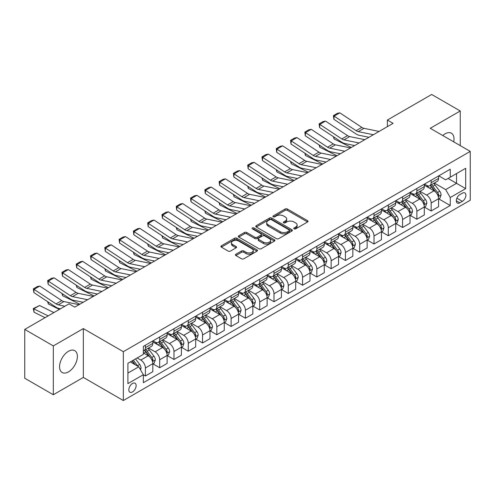 <?xml version="1.0" encoding="UTF-8"?>
<svg xmlns="http://www.w3.org/2000/svg" width="495" height="495" viewBox="0 0 495 495"><rect width="100%" height="100%" fill="white"/><g stroke="black" fill="none" stroke-linecap="round" stroke-linejoin="round"><path stroke-width="0.74" d="M294.079 228.857A1.114 0.644 0 0 0 295.651 228.857L307.574 221.977A1.584 0.916 0 0 0 308.038 221.327A1.584 0.916 0 0 0 307.574 220.683L287.378 209.02A1.584 0.916 0 0 0 285.132 209.02L273.215 215.907A1.114 0.644 0 0 0 272.887 216.358A1.114 0.644 0 0 0 273.215 216.81A1.114 0.644 0 0 0 274.787 216.81L276.328 215.919A5.08 2.933 0 0 1 283.505 215.919L285.188 216.89A5.08 2.933 0 0 1 286.679 218.963A5.08 2.933 0 0 1 285.188 221.036L283.647 221.927A1.114 0.644 0 0 0 283.326 222.379A1.114 0.644 0 0 0 283.647 222.837A1.114 0.644 0 0 0 285.219 222.837L286.76 221.946A5.08 2.933 0 0 1 293.943 221.946L295.626 222.917A5.08 2.933 0 0 1 297.111 224.99A5.08 2.933 0 0 1 295.626 227.063L294.079 227.954A1.114 0.644 0 0 0 293.758 228.405A1.114 0.644 0 0 0 294.079 228.857L294.079 227.954M68.471 371.881A12.61 7.283 120 0 0 76.706 360.768A12.61 7.283 120 0 0 74.776 350.664A12.61 7.283 120 0 0 68.471 351.289A12.61 7.283 120 0 0 60.235 362.402A12.61 7.283 120 0 0 62.166 372.506A12.61 7.283 120 0 0 68.471 371.881M453.711 141.848A12.61 7.283 120 0 0 451.409 133.217A12.61 7.283 120 0 0 445.104 133.842A12.61 7.283 120 0 0 442.784 135.537M132.481 391.941A5.173 2.989 120 0 0 135.859 387.381A5.173 2.989 120 0 0 135.067 383.241A5.173 2.989 120 0 0 132.481 383.495A5.173 2.989 120 0 0 129.102 388.055A5.173 2.989 120 0 0 129.894 392.201A5.173 2.989 120 0 0 132.481 391.941M235.88 254.238A1.584 0.916 0 0 0 235.416 254.882A1.584 0.916 0 0 0 235.88 255.531L241.548 258.805A1.584 0.916 0 0 0 243.788 258.805L257.029 251.157A1.584 0.916 0 0 0 257.493 250.513A1.584 0.916 0 0 0 257.029 249.864L236.833 238.206A1.584 0.916 0 0 0 234.593 238.206L221.352 245.848A1.584 0.916 0 0 0 220.888 246.498A1.584 0.916 0 0 0 221.352 247.141L228.195 251.095A1.584 0.916 0 0 0 230.441 251.095L236.103 247.822A1.584 0.916 0 0 0 236.567 247.172A1.584 0.916 0 0 0 236.103 246.529L232.712 244.567A4.245 2.45 0 0 1 231.468 242.835A4.245 2.45 0 0 1 234.085 240.57A4.245 2.45 0 0 1 238.714 241.102L252.011 248.781A4.245 2.45 0 0 1 253.254 250.513A4.245 2.45 0 0 1 250.631 252.772A4.245 2.45 0 0 1 246.009 252.246L243.788 250.965A1.584 0.916 0 0 0 241.548 250.965L235.88 254.238L235.88 255.531M83.333 328.587L53.324 345.912L24.75 329.416L24.75 378.248L53.324 394.744L83.333 377.425L123.335 400.523L123.335 351.685L83.333 328.587L83.333 377.425M460.251 145.623L460.251 110.979L430.242 128.298L470.25 151.396L123.335 351.685M460.251 110.979L431.671 94.477L387.381 120.05L387.381 126.652M24.75 329.416L69.04 303.843L74.757 307.141L393.092 123.348L387.381 120.05M276.439 238.658A1.584 0.916 0 0 0 278.685 238.658L291.92 231.01A1.584 0.916 0 0 0 292.39 230.367A1.584 0.916 0 0 0 291.92 229.717L271.73 218.06A1.584 0.916 0 0 0 269.484 218.06L256.243 225.701A1.584 0.916 0 0 0 255.779 226.351A1.584 0.916 0 0 0 256.243 226.995L276.439 238.658M252.815 229.098A1.114 0.644 0 0 1 253.941 229.253L253.941 227.935L274.478 239.79A1.584 0.916 0 0 1 274.942 240.44A1.584 0.916 0 0 1 274.478 241.084L261.236 248.731A1.584 0.916 0 0 1 258.99 248.731L238.8 237.068L244.462 233.826L244.462 232.501L238.8 235.775A1.584 0.916 0 0 0 238.33 236.424A1.584 0.916 0 0 0 238.8 237.068L238.8 235.775M244.462 233.826A1.584 0.916 0 0 1 246.708 233.826L246.708 232.501A1.584 0.916 0 0 0 244.462 232.501M246.708 232.501L254.9 237.229A1.584 0.916 0 0 0 257.14 237.229L260.902 235.063A1.584 0.916 0 0 0 261.366 234.413A1.584 0.916 0 0 0 260.902 233.764L252.376 228.845A1.114 0.644 0 0 1 252.048 228.387A1.114 0.644 0 0 1 252.735 227.799A1.114 0.644 0 0 1 253.941 227.935M462.361 193.174L459.849 194.622A5.012 2.896 120 0 0 456.576 199.04A5.012 2.896 120 0 0 457.343 203.055A5.012 2.896 120 0 0 459.849 202.808L462.361 201.354A5.012 2.896 120 0 0 465.634 196.942A5.012 2.896 120 0 0 464.867 192.926A5.012 2.896 120 0 0 462.361 193.174M123.335 400.523L470.25 200.234L470.25 151.396M438.762 175.849L445.673 179.84L450.246 177.204L450.246 169.216L143.34 346.407L143.34 354.389L127.908 363.299L127.908 383.625L143.34 374.715L143.34 382.703L450.246 205.512L450.246 197.53L445.673 189.61L434.307 183.045M450.246 177.204L465.677 168.294L465.677 188.62L450.246 197.53M53.324 345.912L53.324 394.744M448.074 178.454L456.532 183.336L456.532 173.572L465.677 168.294M445.673 189.61L456.532 183.336L465.677 188.62M127.908 373.069L138.767 366.801L130.309 361.913M143.34 374.783L145.4 375.971L145.4 367.989A6.466 3.731 -120 0 0 140.828 360.069L137.171 357.953M145.4 375.971L152.825 371.683L152.825 363.695A6.466 3.731 -120 0 0 148.252 355.775L143.34 352.941M152.998 363.862L159.687 367.723L159.687 359.735A6.466 3.731 -120 0 0 155.114 351.821L148.55 348.028M159.687 367.723L167.118 363.435L167.118 355.447A6.466 3.731 -120 0 0 162.546 347.527L152.825 341.921M167.285 355.614L173.974 359.475L173.974 351.487A6.466 3.731 -120 0 0 169.401 343.567L162.836 339.78M173.974 359.475L181.405 355.181L181.405 347.199A6.466 3.731 -120 0 0 176.833 339.279L167.118 333.667M181.572 347.366L188.261 351.227L188.261 343.239A6.466 3.731 -120 0 0 183.688 335.319L177.123 331.532M188.261 351.227L195.692 346.933L195.692 338.951A6.466 3.731 -120 0 0 191.12 331.031L181.405 325.419M195.865 339.112L202.548 342.973L202.548 334.991A6.466 3.731 -120 0 0 197.975 327.071L191.41 323.278M202.548 342.973L209.979 338.685L209.979 330.703A6.466 3.731 -120 0 0 205.406 322.783L195.692 317.171M210.152 330.864L216.841 334.725L216.841 326.743A6.466 3.731 -120 0 0 212.268 318.823L205.703 315.03M216.841 334.725L224.266 330.437L224.266 322.449A6.466 3.731 -120 0 0 219.693 314.535L209.979 308.923M224.439 322.616L231.128 326.477L231.128 318.489A6.466 3.731 -120 0 0 226.555 310.575L219.99 306.782M231.128 326.477L238.553 322.189L238.553 314.201A6.466 3.731 -120 0 0 233.987 306.281L224.266 300.675M238.726 314.368L245.415 318.229L245.415 310.241A6.466 3.731 -120 0 0 240.842 302.321L234.277 298.535M245.415 318.229L252.846 313.941L252.846 305.953A6.466 3.731 -120 0 0 248.273 298.033L238.553 292.427M253.013 306.12L259.702 309.981L259.702 301.993A6.466 3.731 -120 0 0 255.129 294.073L248.564 290.287M259.702 309.981L267.133 305.687L267.133 297.705A6.466 3.731 -120 0 0 262.56 289.785L252.846 284.173M267.306 297.866L273.989 301.727L273.989 293.745A6.466 3.731 -120 0 0 269.416 285.825L262.851 282.032M273.989 301.727L281.42 297.439L281.42 289.457A6.466 3.731 -120 0 0 276.847 281.537L267.133 275.925M281.593 289.618L288.276 293.479L288.276 285.497A6.466 3.731 -120 0 0 283.703 277.577L277.138 273.785M288.276 293.479L295.707 289.191L295.707 281.203A6.466 3.731 -120 0 0 291.134 273.29L281.42 267.677M295.88 281.37L302.569 285.231L302.569 277.25A6.466 3.731 -120 0 0 297.996 269.329L291.431 265.537M302.569 285.231L309.994 280.943L309.994 272.955A6.466 3.731 -120 0 0 305.421 265.035L295.707 259.43M310.167 273.122L316.856 276.983L316.856 268.995A6.466 3.731 -120 0 0 312.283 261.075L305.718 257.289M316.856 276.983L324.281 272.696L324.281 264.707A6.466 3.731 -120 0 0 319.714 256.787L309.994 251.182M324.454 264.875L331.143 268.736L331.143 260.747A6.466 3.731 -120 0 0 326.57 252.827L320.005 249.041M331.143 268.736L338.574 264.441L338.574 256.46A6.466 3.731 -120 0 0 334.001 248.54L324.281 242.927M338.741 256.627L345.43 260.481L345.43 252.5A6.466 3.731 -120 0 0 340.857 244.579L334.292 240.793M345.43 260.481L352.861 256.193L352.861 248.212A6.466 3.731 -120 0 0 348.288 240.292L338.574 234.679M353.034 248.372L359.716 252.233L359.716 244.252A6.466 3.731 -120 0 0 355.144 236.332L348.579 232.539M359.716 252.233L367.148 247.946L367.148 239.957A6.466 3.731 -120 0 0 362.575 232.044L352.861 226.432M367.321 240.125L374.003 243.986L374.003 236.004A6.466 3.731 -120 0 0 369.431 228.084L362.872 224.291M374.003 243.986L381.435 239.698L381.435 231.71A6.466 3.731 -120 0 0 376.862 223.79L367.148 218.184M381.608 231.877L388.297 235.738L388.297 227.75A6.466 3.731 -120 0 0 383.724 219.829L377.159 216.043M388.297 235.738L395.722 231.45L395.722 223.462A6.466 3.731 -120 0 0 391.149 215.542L381.435 209.936M395.895 223.629L402.584 227.49L402.584 219.502A6.466 3.731 -120 0 0 398.011 211.582L391.446 207.795M402.584 227.49L410.015 223.196L410.015 215.214A6.466 3.731 -120 0 0 405.442 207.294L395.722 201.682M410.182 215.381L416.87 219.242L416.87 211.254A6.466 3.731 -120 0 0 412.298 203.334L405.733 199.547M416.87 219.242L424.302 214.948L424.302 206.966A6.466 3.731 -120 0 0 419.729 199.046L410.015 193.434M424.469 207.127L431.157 210.988L431.157 203.006A6.466 3.731 -120 0 0 426.585 195.086L420.02 191.293M431.157 210.988L438.589 206.7L438.589 198.718A6.466 3.731 -120 0 0 434.016 190.798L424.302 185.186M424.469 184.097L426.585 185.316A6.466 3.731 -120 0 0 429.821 185.637A6.466 3.731 -120 0 0 431.157 182.68L431.157 180.236M410.182 192.345L412.298 193.57A6.466 3.731 -120 0 0 415.528 193.885A6.466 3.731 -120 0 0 416.87 190.928L416.87 188.484M395.895 200.593L398.011 201.818A6.466 3.731 -120 0 0 401.241 202.139A6.466 3.731 -120 0 0 402.584 199.176L402.584 196.738M381.608 208.847L383.724 210.066A6.466 3.731 -120 0 0 386.954 210.387A6.466 3.731 -120 0 0 388.297 207.424L388.297 204.986M367.321 217.095L369.431 218.314A6.466 3.731 -120 0 0 372.667 218.635A6.466 3.731 -120 0 0 374.003 215.678L374.003 213.234M353.034 225.343L355.144 226.562A6.466 3.731 -120 0 0 358.38 226.883A6.466 3.731 -120 0 0 359.716 223.926L359.716 221.482M338.741 233.59L340.857 234.816A6.466 3.731 -120 0 0 344.093 235.131A6.466 3.731 -120 0 0 345.43 232.174L345.43 229.73M324.454 241.838L326.57 243.064A6.466 3.731 -120 0 0 329.8 243.379A6.466 3.731 -120 0 0 331.143 240.422L331.143 237.977M310.167 250.093L312.283 251.312A6.466 3.731 -120 0 0 315.513 251.633A6.466 3.731 -120 0 0 316.856 248.669L316.856 246.232M295.88 258.341L297.996 259.559A6.466 3.731 -120 0 0 301.226 259.881A6.466 3.731 -120 0 0 302.569 256.917L302.569 254.48M281.593 266.588L283.703 267.807A6.466 3.731 -120 0 0 286.939 268.129A6.466 3.731 -120 0 0 288.276 265.172L288.276 262.727M267.3 274.836L269.416 276.055A6.466 3.731 -120 0 0 272.652 276.377A6.466 3.731 -120 0 0 273.989 273.419L273.989 270.975M253.013 283.084L255.129 284.309A6.466 3.731 -120 0 0 258.365 284.625A6.466 3.731 -120 0 0 259.702 281.667L259.702 279.223M238.726 291.338L240.842 292.557A6.466 3.731 -120 0 0 244.072 292.879A6.466 3.731 -120 0 0 245.415 289.915L245.415 287.477M224.439 299.586L226.555 300.805A6.466 3.731 -120 0 0 229.785 301.127A6.466 3.731 -120 0 0 231.128 298.163L231.128 295.725M210.152 307.834L212.268 309.053A6.466 3.731 -120 0 0 215.498 309.375A6.466 3.731 -120 0 0 216.841 306.417L216.841 303.973M195.865 316.082L197.975 317.301A6.466 3.731 -120 0 0 201.211 317.623A6.466 3.731 -120 0 0 202.548 314.665L202.548 312.221M181.572 324.33L183.688 325.555A6.466 3.731 -120 0 0 186.924 325.871A6.466 3.731 -120 0 0 188.261 322.913L188.261 320.469M167.285 332.578L169.401 333.803A6.466 3.731 -120 0 0 172.637 334.125A6.466 3.731 -120 0 0 173.974 331.161L173.974 328.723M152.998 340.832L155.114 342.051A6.466 3.731 -120 0 0 158.344 342.373A6.466 3.731 -120 0 0 159.687 339.409L159.687 336.971M438.762 198.879L450.246 205.512M429.821 185.637L437.246 181.349A6.466 3.731 -120 0 0 438.589 178.392L438.589 175.948M415.528 193.885L422.959 189.597A6.466 3.731 -120 0 0 424.302 186.64L424.302 184.196M401.241 202.139L408.672 197.845A6.466 3.731 -120 0 0 410.015 194.888L410.015 192.444M386.954 210.387L394.385 206.093A6.466 3.731 -120 0 0 395.722 203.136L395.722 200.692M372.667 218.635L380.098 214.347A6.466 3.731 -120 0 0 381.435 211.384L381.435 208.946M358.38 226.883L365.811 222.595A6.466 3.731 -120 0 0 367.148 219.631L367.148 217.194M344.093 235.131L351.518 230.843A6.466 3.731 -120 0 0 352.861 227.886L352.861 225.442M329.8 243.379L337.231 239.091A6.466 3.731 -120 0 0 338.574 236.134L338.574 233.69M315.513 251.633L322.944 247.339A6.466 3.731 -120 0 0 324.281 244.381L324.281 241.937M301.226 259.881L308.657 255.593A6.466 3.731 -120 0 0 309.994 252.629L309.994 250.192M286.939 268.129L294.37 263.841A6.466 3.731 -120 0 0 295.707 260.877L295.707 258.44M272.652 276.377L280.083 272.089A6.466 3.731 -120 0 0 281.42 269.132L281.42 266.687M258.365 284.625L265.79 280.337A6.466 3.731 -120 0 0 267.133 277.379L267.133 274.935M244.072 292.879L251.503 288.585A6.466 3.731 -120 0 0 252.846 285.627L252.846 283.183M229.785 301.127L237.216 296.839A6.466 3.731 -120 0 0 238.553 293.875L238.553 291.437M215.498 309.375L222.929 305.087A6.466 3.731 -120 0 0 224.266 302.123L224.266 299.685M201.211 317.623L208.643 313.335A6.466 3.731 -120 0 0 209.979 310.377L209.979 307.933M186.924 325.871L194.356 321.583A6.466 3.731 -120 0 0 195.692 318.625L195.692 316.181M172.637 334.125L180.062 329.831A6.466 3.731 -120 0 0 181.405 326.873L181.405 324.429M158.344 342.373L165.776 338.079A6.466 3.731 -120 0 0 167.118 335.121L167.118 332.677M143.34 350.881A6.466 3.731 -120 0 0 144.057 350.621L151.489 346.333A6.466 3.731 -120 0 0 152.825 343.369L152.825 340.931M144.057 350.621A6.466 3.731 -120 0 0 145.4 347.663L145.4 345.219M138.767 366.801L143.34 374.715M294.525 229.018L295.626 228.381A5.08 2.933 0 0 0 297.111 226.308L297.111 224.99M286.679 218.963L286.679 220.287A5.08 2.933 0 0 1 285.188 222.36L284.093 222.991M307.556 221.989L287.378 210.344A1.584 0.916 0 0 0 285.132 210.344L273.655 216.965M291.901 231.023L271.73 219.378A1.584 0.916 0 0 0 269.484 219.378L256.268 227.007M289.117 230.819A1.114 0.644 0 0 0 289.445 230.367A1.114 0.644 0 0 0 289.117 229.909L271.39 219.675A1.114 0.644 0 0 0 269.818 219.675L268.191 220.615A5.08 2.933 0 0 0 266.706 222.688A5.08 2.933 0 0 0 268.191 224.761L280.312 231.759A5.08 2.933 0 0 0 287.49 231.759L289.117 230.819L289.117 232.136A1.114 0.644 0 0 0 289.445 231.685L289.445 230.367M266.706 222.688L266.706 224.012A5.08 2.933 0 0 0 268.191 226.085L268.191 224.761M289.117 232.136L287.49 233.077A5.08 2.933 0 0 1 280.312 233.077L268.191 226.085M246.708 233.826L254.9 238.553A1.584 0.916 0 0 0 257.14 238.553L260.902 236.381A1.584 0.916 0 0 0 261.366 235.731L261.366 234.413M253.941 229.253L274.453 241.096M263.396 242.135A4.245 2.45 0 0 0 268.024 242.668A4.245 2.45 0 0 0 270.641 240.403A4.245 2.45 0 0 0 269.398 238.67L264.714 235.967A1.584 0.916 0 0 0 262.474 235.967L258.712 238.138A1.584 0.916 0 0 0 258.248 238.788A1.584 0.916 0 0 0 258.712 239.431L263.396 242.135L263.396 243.46A4.245 2.45 0 0 0 268.024 243.992A4.245 2.45 0 0 0 270.641 241.727L270.641 240.403M258.248 238.788L258.248 240.106A1.584 0.916 0 0 0 258.712 240.756L258.712 239.431M263.396 243.46L258.712 240.756M253.254 250.513L253.254 251.831A4.245 2.45 0 0 1 250.631 254.096A4.245 2.45 0 0 1 246.009 253.564L243.788 252.283A1.584 0.916 0 0 0 241.548 252.283L235.898 255.544M231.468 242.835L231.468 244.153A4.245 2.45 0 0 0 232.712 245.885L232.712 244.567M236.084 247.834L232.712 245.885M257.01 251.169L236.833 239.524A1.584 0.916 0 0 0 234.593 239.524L221.37 247.154M438.589 198.978L439.962 198.186L441.101 194.888A4.282 2.475 -120 0 0 439.733 191.237L435.062 185.006A12.369 7.14 -120 0 0 433.713 183.391M429.072 187.939A12.369 7.14 -120 0 0 426.542 185.291M353.634 145.332L354.383 145.697M333.97 137.059L334.088 138.984L333.395 136.676M351.295 147.485L334.088 138.984M438.199 196.354L438.787 195.067A4.282 2.475 -120 0 0 437.561 192.493L432.89 186.256A12.369 7.14 -120 0 0 431.541 184.641M430.39 185.309A10.265 5.928 60 0 1 432.079 187.221L436.027 192.499M430.174 185.433A12.369 7.14 60 0 1 431.522 187.048L434.629 191.194M373.379 134.733L358.269 131.633A8.081 4.665 60 0 1 356.103 130.686L334.088 116.133L333.884 119.307L355.899 133.854A12.121 6.998 -120 0 0 359.147 135.284L368.948 137.288M379.096 131.435L363.986 128.335A8.081 4.665 60 0 1 361.82 127.382L339.805 112.835L334.088 116.133L333.401 115.613L337.404 113.299L339.805 112.835M333.884 119.307L333.401 115.613M424.302 207.226L425.669 206.434L426.814 203.136A4.282 2.475 -120 0 0 425.446 199.491L420.775 193.254A12.369 7.14 -120 0 0 419.426 191.639M414.785 196.187A12.369 7.14 -120 0 0 412.248 193.539M339.347 153.58L340.096 153.951M319.683 145.307L319.801 147.232L319.108 144.93M337.008 155.733L319.801 147.232M423.912 204.602L424.5 203.321A4.282 2.475 -120 0 0 423.275 200.741L418.603 194.51A12.369 7.14 -120 0 0 417.254 192.889M416.103 193.557A10.265 5.928 60 0 1 417.792 195.469L421.74 200.747M415.887 193.681A12.369 7.14 60 0 1 417.236 195.302L420.335 199.442M410.015 215.48L411.382 214.688L412.527 211.384A4.282 2.475 -120 0 0 411.159 207.739L406.488 201.502A12.369 7.14 -120 0 0 405.139 199.887M400.492 204.441A12.369 7.14 -120 0 0 397.961 201.787M325.06 161.828L325.809 162.199M305.396 153.555L305.514 155.486L304.821 153.178M322.721 163.981L305.514 155.486M409.619 212.856L410.213 211.569A4.282 2.475 -120 0 0 408.988 208.989L404.316 202.758A12.369 7.14 -120 0 0 402.967 201.143M401.816 201.805A10.265 5.928 60 0 1 403.499 203.723L407.453 208.995M401.594 201.935A12.369 7.14 60 0 1 402.942 203.55L406.049 207.696M395.722 223.728L397.095 222.936L398.24 219.631A4.282 2.475 -120 0 0 396.872 215.987L392.201 209.75A12.369 7.14 -120 0 0 390.852 208.135M386.205 212.689A12.369 7.14 -120 0 0 383.675 210.041M310.773 170.076L311.522 170.447M291.11 161.803L291.221 163.734L290.534 161.426M308.435 172.229L291.221 163.734M395.332 221.104L395.926 219.817A4.282 2.475 -120 0 0 394.701 217.243L390.029 211.006A12.369 7.14 -120 0 0 388.68 209.391M387.529 210.053A10.265 5.928 60 0 1 389.212 211.971L393.166 217.243M387.307 210.183A12.369 7.14 60 0 1 388.655 211.798L391.762 215.944M359.092 142.981L343.982 139.881A8.081 4.665 60 0 1 341.816 138.934L319.801 124.381L319.591 127.555L341.612 142.108A12.121 6.998 -120 0 0 344.86 143.531L354.661 145.542M364.809 139.683L349.699 136.583A8.081 4.665 60 0 1 347.533 135.636L325.512 121.083L319.801 124.381L319.114 123.861L323.111 121.553L325.512 121.083M319.591 127.555L319.114 123.861M344.805 151.229L329.695 148.135A8.081 4.665 60 0 1 327.529 147.182L305.514 132.635L305.304 135.803L327.325 150.356A12.121 6.998 -120 0 0 330.573 151.779L340.374 153.79M350.516 147.931L335.412 144.831A8.081 4.665 60 0 1 333.246 143.884L311.225 129.331L305.514 132.635L304.827 132.109L308.824 129.801L311.225 129.331M305.304 135.803L304.827 132.109M330.518 159.483L315.408 156.383A8.081 4.665 60 0 1 313.242 155.43L291.221 140.883L291.017 144.051L313.038 158.604A12.121 6.998 -120 0 0 316.286 160.027L326.087 162.038M336.229 156.179L321.125 153.079A8.081 4.665 60 0 1 318.959 152.132L296.938 137.579L291.221 140.883L290.534 140.357L294.537 138.049L296.938 137.579M291.017 144.051L290.534 140.357M381.435 231.976L382.808 231.184L383.953 227.886A4.282 2.475 -120 0 0 382.586 224.235L377.914 218.004A12.369 7.14 -120 0 0 376.565 216.383M371.918 220.937A12.369 7.14 -120 0 0 369.388 218.289M296.486 178.324L297.235 178.695M276.816 170.051L276.934 171.982L276.247 169.674M294.141 180.477L276.934 171.982M381.045 229.352L381.639 228.065A4.282 2.475 -120 0 0 380.414 225.491L375.742 219.254A12.369 7.14 -120 0 0 374.393 217.639M373.242 218.301A10.265 5.928 60 0 1 374.925 220.219L378.879 225.497M373.02 218.431A12.369 7.14 60 0 1 374.368 220.046L377.475 224.192M316.225 167.731L301.121 164.631A8.081 4.665 60 0 1 298.955 163.684L276.934 149.131L276.73 152.305L298.745 166.852A12.121 6.998 -120 0 0 301.993 168.275L311.794 170.286M321.942 164.433L306.832 161.333A8.081 4.665 60 0 1 304.666 160.38L282.651 145.833L276.934 149.131L276.247 148.605L280.25 146.297L282.651 145.833M276.73 152.305L276.247 148.605M367.148 240.224L368.521 239.431L369.66 236.134A4.282 2.475 -120 0 0 368.292 232.483L363.627 226.252A12.369 7.14 -120 0 0 362.278 224.637M357.631 229.185A12.369 7.14 -120 0 0 355.101 226.537M282.2 186.578L282.942 186.943M262.529 178.305L262.647 180.23L261.96 177.922M279.854 188.731L262.647 180.23M366.758 237.6L367.352 236.313A4.282 2.475 -120 0 0 366.121 233.739L361.455 227.502A12.369 7.14 -120 0 0 360.106 225.887M358.955 226.555A10.265 5.928 60 0 1 360.638 228.467L364.592 233.745M358.733 226.679A12.369 7.14 60 0 1 360.082 228.294L363.188 232.44M352.861 248.471L354.234 247.679L355.373 244.381A4.282 2.475 -120 0 0 354.005 240.737L349.334 234.5A12.369 7.14 -120 0 0 347.985 232.885M343.344 237.433A12.369 7.14 -120 0 0 340.814 234.785M267.906 194.826L268.655 195.197M248.243 186.553L248.36 188.477L247.667 186.169M265.567 196.979L248.36 188.477M352.471 245.848L353.059 244.567A4.282 2.475 -120 0 0 351.834 241.987L347.162 235.756A12.369 7.14 -120 0 0 345.813 234.135M344.662 234.803A10.265 5.928 60 0 1 346.351 236.715L350.299 241.993M344.446 234.927A12.369 7.14 60 0 1 345.795 236.548L348.901 240.688M338.574 256.726L339.941 255.934L341.086 252.629A4.282 2.475 -120 0 0 339.719 248.985L335.047 242.748A12.369 7.14 -120 0 0 333.698 241.133M329.051 245.687A12.369 7.14 -120 0 0 326.521 243.033M253.619 203.074L254.368 203.445M233.956 194.801L234.073 196.725L233.38 194.424M251.281 205.227L234.073 196.725M338.184 254.096L338.772 252.815A4.282 2.475 -120 0 0 337.547 250.235L332.875 244.004A12.369 7.14 -120 0 0 331.526 242.389M330.375 243.051A10.265 5.928 60 0 1 332.065 244.969L336.012 250.241M330.159 243.181A12.369 7.14 60 0 1 331.508 244.796L334.608 248.942M324.281 264.974L325.654 264.181L326.799 260.877A4.282 2.475 -120 0 0 325.432 257.233L320.76 250.996A12.369 7.14 -120 0 0 319.411 249.381M314.764 253.935A12.369 7.14 -120 0 0 312.234 251.287M239.333 211.322L240.081 211.693M219.669 203.049L219.786 204.98L219.093 202.672M236.994 213.475L219.786 204.98M323.891 262.35L324.485 261.063A4.282 2.475 -120 0 0 323.26 258.489L318.588 252.252A12.369 7.14 -120 0 0 317.239 250.637M316.088 251.299A10.265 5.928 60 0 1 317.771 253.217L321.725 258.489M315.866 251.429A12.369 7.14 60 0 1 317.215 253.044L320.321 257.19M309.994 273.221L311.367 272.429L312.512 269.132A4.282 2.475 -120 0 0 311.145 265.481L306.473 259.244A12.369 7.14 -120 0 0 305.124 257.629M300.477 262.183A12.369 7.14 -120 0 0 297.947 259.535M225.046 219.57L225.794 219.941M205.382 211.297L205.493 213.227L204.806 210.919M222.707 221.723L205.493 213.227M309.604 270.598L310.198 269.311A4.282 2.475 -120 0 0 308.973 266.737L304.301 260.5A12.369 7.14 -120 0 0 302.952 258.885M301.802 259.547A10.265 5.928 60 0 1 303.485 261.465L307.438 266.743M301.579 259.677A12.369 7.14 60 0 1 302.928 261.292L306.034 265.438M301.938 175.979L286.834 172.879A8.081 4.665 60 0 1 284.662 171.932L262.647 157.379L262.443 160.553L284.458 175.1A12.121 6.998 -120 0 0 287.706 176.529L297.507 178.534M307.655 172.681L292.545 169.581A8.081 4.665 60 0 1 290.379 168.628L268.364 154.081L262.647 157.379L261.96 156.859L265.964 154.545L268.364 154.081M262.443 160.553L261.96 156.859M287.651 184.227L272.541 181.127A8.081 4.665 60 0 1 270.375 180.18L248.36 165.627L248.156 168.801L270.171 183.354A12.121 6.998 -120 0 0 273.419 184.777L283.22 186.788M293.368 180.929L278.258 177.829A8.081 4.665 60 0 1 276.092 176.882L254.077 162.329L248.36 165.627L247.673 165.107L251.677 162.799L254.077 162.329M248.156 168.801L247.673 165.107M273.364 192.475L258.254 189.381A8.081 4.665 60 0 1 256.088 188.428L234.073 173.875L233.863 177.049L255.884 191.602A12.121 6.998 -120 0 0 259.132 193.025L268.933 195.036M279.081 189.177L263.971 186.077A8.081 4.665 60 0 1 261.805 185.13L239.784 170.577L234.073 173.875L233.386 173.355L237.383 171.047L239.784 170.577M233.863 177.049L233.386 173.355M259.077 200.729L243.967 197.629A8.081 4.665 60 0 1 241.801 196.676L219.786 182.129L219.576 185.297L241.597 199.85A12.121 6.998 -120 0 0 244.846 201.273L254.647 203.284M264.788 197.425L249.684 194.325A8.081 4.665 60 0 1 247.519 193.378L225.497 178.825L219.786 182.129L219.099 181.603L223.097 179.295L225.497 178.825M219.576 185.297L219.099 181.603M244.79 208.977L229.68 205.877A8.081 4.665 60 0 1 227.514 204.924L205.493 190.377L205.289 193.551L227.304 208.098A12.121 6.998 -120 0 0 230.559 209.521L240.36 211.532M250.501 205.672L235.391 202.579A8.081 4.665 60 0 1 233.225 201.626L211.21 187.079L205.493 190.377L204.806 189.851L208.81 187.543L211.21 187.079M205.289 193.551L204.806 189.851M295.707 281.469L297.08 280.677L298.219 277.379A4.282 2.475 -120 0 0 296.858 273.729L292.186 267.498A12.369 7.14 -120 0 0 290.837 265.877M286.19 270.431A12.369 7.14 -120 0 0 283.66 267.783M210.759 227.824L211.507 228.189M191.089 219.551L191.206 221.475L190.519 219.167M208.414 229.971L191.206 221.475M295.317 278.846L295.911 277.559A4.282 2.475 -120 0 0 294.686 274.985L290.014 268.748A12.369 7.14 -120 0 0 288.665 267.133M287.515 267.801A10.265 5.928 60 0 1 289.198 269.713L293.151 274.991M287.292 267.925A12.369 7.14 60 0 1 288.641 269.54L291.747 273.685M230.497 217.225L215.393 214.125A8.081 4.665 60 0 1 213.227 213.178L191.206 198.625L191.002 201.799L213.017 216.346A12.121 6.998 -120 0 0 216.266 217.769L226.067 219.78M236.214 213.927L221.104 210.827A8.081 4.665 60 0 1 218.939 209.874L196.923 195.327L191.206 198.625L190.519 198.105L194.523 195.791L196.923 195.327M191.002 201.799L190.519 198.105M281.42 289.717L282.793 288.925L283.932 285.627A4.282 2.475 -120 0 0 282.565 281.977L277.899 275.746A12.369 7.14 -120 0 0 276.544 274.131M271.904 278.679A12.369 7.14 -120 0 0 269.373 276.031M196.472 236.072L197.214 236.437M176.802 227.799L176.919 229.723L176.232 227.415M194.127 238.225L176.919 229.723M281.03 287.094L281.624 285.807A4.282 2.475 -120 0 0 280.393 283.233L275.727 276.996A12.369 7.14 -120 0 0 274.372 275.381M273.228 276.049A10.265 5.928 60 0 1 274.911 277.961L278.864 283.239M273.005 276.173A12.369 7.14 60 0 1 274.354 277.788L277.46 281.933M216.21 225.472L201.1 222.373A8.081 4.665 60 0 1 198.934 221.426L176.919 206.873L176.715 210.047L198.73 224.6A12.121 6.998 -120 0 0 201.979 226.023L211.78 228.034M221.927 222.175L206.817 219.075A8.081 4.665 60 0 1 204.652 218.128L182.636 203.575L176.919 206.873L176.232 206.353L180.236 204.039L182.636 203.575M176.715 210.047L176.232 206.353M267.133 297.965L268.5 297.173L269.645 293.875A4.282 2.475 -120 0 0 268.278 290.231L263.606 283.994A12.369 7.14 -120 0 0 262.257 282.379M257.617 286.927A12.369 7.14 -120 0 0 255.08 284.279M182.179 244.32L182.927 244.691M162.515 236.047L162.632 237.971L161.939 235.669M179.84 246.473L162.632 237.971M266.743 295.342L267.331 294.061A4.282 2.475 -120 0 0 266.106 291.481L261.434 285.25A12.369 7.14 -120 0 0 260.085 283.635M258.935 284.297A10.265 5.928 60 0 1 260.624 286.209L264.571 291.487M258.718 284.427A12.369 7.14 60 0 1 260.067 286.042L263.173 290.188M201.923 233.72L186.813 230.621A8.081 4.665 60 0 1 184.647 229.674L162.632 215.121L162.428 218.295L184.443 232.848A12.121 6.998 -120 0 0 187.692 234.271L197.493 236.282M207.64 230.422L192.53 227.323A8.081 4.665 60 0 1 190.365 226.376L168.35 211.823L162.632 215.121L161.945 214.601L165.943 212.293L168.35 211.823M162.428 218.295L161.945 214.601M252.846 306.219L254.213 305.427L255.358 302.123A4.282 2.475 -120 0 0 253.991 298.479L249.319 292.242A12.369 7.14 -120 0 0 247.97 290.627M243.323 295.181A12.369 7.14 -120 0 0 240.793 292.526M167.892 252.568L168.64 252.939M148.228 244.295L148.345 246.225L147.652 243.917M165.553 254.721L148.345 246.225M252.456 303.596L253.044 302.309A4.282 2.475 -120 0 0 251.819 299.729L247.147 293.498A12.369 7.14 -120 0 0 245.798 291.883M244.648 292.545A10.265 5.928 60 0 1 246.331 294.463L250.284 299.735M244.425 292.675A12.369 7.14 60 0 1 245.78 294.29L248.88 298.435M187.636 241.968L172.526 238.875A8.081 4.665 60 0 1 170.36 237.922L148.345 223.375L148.135 226.543L170.156 241.096A12.121 6.998 -120 0 0 173.405 242.519L183.206 244.53M193.353 238.67L178.243 235.571A8.081 4.665 60 0 1 176.078 234.624L154.056 220.071L148.345 223.375L147.659 222.849L151.656 220.541L154.056 220.071M148.135 226.543L147.659 222.849M238.553 314.467L239.927 313.675L241.071 310.377A4.282 2.475 -120 0 0 239.704 306.727L235.032 300.49A12.369 7.14 -120 0 0 233.683 298.875M229.037 303.429A12.369 7.14 -120 0 0 226.506 300.781M153.605 260.815L154.353 261.187M133.941 252.543L134.058 254.473L133.365 252.165M151.266 262.969L134.058 254.473M238.163 311.844L238.757 310.557A4.282 2.475 -120 0 0 237.532 307.983L232.86 301.746A12.369 7.14 -120 0 0 231.512 300.131M230.361 300.793A10.265 5.928 60 0 1 232.044 302.711L235.997 307.989M230.138 300.923A12.369 7.14 60 0 1 231.487 302.538L234.593 306.683M173.349 250.222L158.239 247.123A8.081 4.665 60 0 1 156.074 246.17L134.058 231.623L133.848 234.791L155.869 249.344A12.121 6.998 -120 0 0 159.118 250.767L168.919 252.778M179.06 246.918L163.956 243.825A8.081 4.665 60 0 1 161.791 242.872L139.769 228.325L134.058 231.623L133.372 231.097L137.369 228.789L139.769 228.325M133.848 234.791L133.372 231.097M224.266 322.715L225.64 321.923L226.784 318.625A4.282 2.475 -120 0 0 225.417 314.975L220.745 308.744A12.369 7.14 -120 0 0 219.396 307.123M214.75 311.677A12.369 7.14 -120 0 0 212.219 309.029M139.318 269.07L140.066 269.435M119.654 260.791L119.765 262.721L119.078 260.413M136.979 271.217L119.765 262.721M223.876 320.092L224.47 318.805A4.282 2.475 -120 0 0 223.245 316.231L218.573 309.994A12.369 7.14 -120 0 0 217.225 308.379M216.074 309.041A10.265 5.928 60 0 1 217.757 310.959L221.71 316.237M215.851 309.171A12.369 7.14 60 0 1 217.2 310.786L220.306 314.931M159.062 258.47L143.952 255.371A8.081 4.665 60 0 1 141.787 254.424L119.765 239.871L119.561 243.045L141.576 257.592A12.121 6.998 -120 0 0 144.825 259.015L154.632 261.026M164.773 255.172L149.663 252.073A8.081 4.665 60 0 1 147.498 251.12L125.483 236.573L119.765 239.871L119.078 239.351L123.082 237.037L125.483 236.573M119.561 243.045L119.078 239.351M209.979 330.963L211.353 330.171L212.491 326.873A4.282 2.475 -120 0 0 211.13 323.223L206.458 316.992A12.369 7.14 -120 0 0 205.109 315.377M200.463 319.925A12.369 7.14 -120 0 0 197.932 317.276M125.031 277.318L125.779 277.683M105.361 269.045L105.478 270.969L104.792 268.661M122.686 279.471L105.478 270.969M209.589 328.34L210.183 327.053A4.282 2.475 -120 0 0 208.958 324.479L204.287 318.242A12.369 7.14 -120 0 0 202.938 316.627M201.787 317.295A10.265 5.928 60 0 1 203.47 319.207L207.424 324.485M201.564 317.419A12.369 7.14 60 0 1 202.913 319.034L206.019 323.179M195.692 339.211L197.066 338.419L198.204 335.121A4.282 2.475 -120 0 0 196.837 331.477L192.171 325.24A12.369 7.14 -120 0 0 190.816 323.625M186.176 328.173A12.369 7.14 -120 0 0 183.645 325.524M110.744 285.565L111.486 285.937M91.074 277.293L91.191 279.217L90.498 276.915M108.399 287.719L91.191 279.217M195.302 336.588L195.896 335.307A4.282 2.475 -120 0 0 194.665 332.727L190 326.496A12.369 7.14 -120 0 0 188.644 324.875M187.494 325.543A10.265 5.928 60 0 1 189.183 327.455L193.137 332.733M187.277 325.667A12.369 7.14 60 0 1 188.626 327.288L191.732 331.427M181.405 347.465L182.773 346.673L183.917 343.369A4.282 2.475 -120 0 0 182.55 339.725L177.878 333.488A12.369 7.14 -120 0 0 176.529 331.873M171.889 336.427A12.369 7.14 -120 0 0 169.352 333.772M96.451 293.813L97.199 294.185M76.787 285.541L76.904 287.471L76.211 285.163M94.112 295.967L76.904 287.471M181.015 344.842L181.603 343.555A4.282 2.475 -120 0 0 180.378 340.975L175.706 334.744A12.369 7.14 -120 0 0 174.358 333.129M173.207 333.791A10.265 5.928 60 0 1 174.896 335.709L178.844 340.981M172.99 333.921A12.369 7.14 60 0 1 174.339 335.536L177.439 339.681M167.118 355.713L168.486 354.921L169.63 351.617A4.282 2.475 -120 0 0 168.263 347.973L163.591 341.736A12.369 7.14 -120 0 0 162.242 340.121M157.596 344.675A12.369 7.14 -120 0 0 155.065 342.026M82.164 302.061L82.913 302.433M62.5 293.789L62.618 295.719L61.925 293.411M79.825 304.215L62.618 295.719M166.728 353.09L167.316 351.803A4.282 2.475 -120 0 0 166.091 349.229L161.419 342.992A12.369 7.14 -120 0 0 160.071 341.377M158.92 342.039A10.265 5.928 60 0 1 160.603 343.957L164.557 349.229M158.697 342.169A12.369 7.14 60 0 1 160.052 343.784L163.152 347.929M152.825 363.961L154.199 363.169L155.343 359.871A4.282 2.475 -120 0 0 153.976 356.221L149.304 349.99A12.369 7.14 -120 0 0 147.956 348.369M48.213 302.037L48.324 303.967L47.638 301.659M59.375 309.425L48.324 303.967M152.435 361.338L153.029 360.051A4.282 2.475 -120 0 0 151.804 357.477L147.133 351.24A12.369 7.14 -120 0 0 145.784 349.625M144.633 350.287A10.265 5.928 60 0 1 146.316 352.205L150.27 357.483M144.41 350.417A12.369 7.14 60 0 1 145.759 352.032L148.865 356.177M144.769 266.718L129.665 263.618A8.081 4.665 60 0 1 127.5 262.672L105.478 248.119L105.274 251.293L127.289 265.84A12.121 6.998 -120 0 0 130.538 267.269L140.339 269.274M150.486 263.42L135.376 260.321A8.081 4.665 60 0 1 133.211 259.374L111.196 244.821L105.478 248.119L104.792 247.599L108.795 245.285L111.196 244.821M105.274 251.293L104.792 247.599M130.482 274.966L115.372 271.866A8.081 4.665 60 0 1 113.207 270.92L91.191 256.367L90.987 259.541L113.002 274.094A12.121 6.998 -120 0 0 116.251 275.517L126.052 277.528M136.199 271.668L121.089 268.568A8.081 4.665 60 0 1 118.924 267.622L96.909 253.069L91.191 256.367L90.505 255.847L94.508 253.539L96.909 253.069M90.987 259.541L90.505 255.847M116.195 283.214L101.085 280.121A8.081 4.665 60 0 1 98.92 279.168L76.904 264.621L76.7 267.789L98.715 282.342A12.121 6.998 -120 0 0 101.964 283.765L111.765 285.776M121.912 279.916L106.802 276.816A8.081 4.665 60 0 1 104.637 275.87L82.622 261.317L76.904 264.621L76.218 264.095L80.215 261.787L82.622 261.317M76.7 267.789L76.218 264.095M101.908 291.468L86.798 288.368A8.081 4.665 60 0 1 84.633 287.416L62.618 272.869L62.407 276.037L84.428 290.59A12.121 6.998 -120 0 0 87.677 292.013L97.478 294.024M107.625 288.164L92.516 285.071A8.081 4.665 60 0 1 90.35 284.118L68.329 269.565L62.618 272.869L61.931 272.343L65.928 270.035L68.329 269.565M62.407 276.037L61.931 272.343M87.621 299.716L72.511 296.616A8.081 4.665 60 0 1 70.346 295.67L48.324 281.117L48.12 284.291L70.142 298.838A12.121 6.998 -120 0 0 73.39 300.261L83.191 302.272M93.332 296.418L78.229 293.318A8.081 4.665 60 0 1 76.063 292.366L54.042 277.819L48.324 281.117L47.644 280.591L51.641 278.283L54.042 277.819M48.12 284.291L47.644 280.591M140.481 369.771L141.056 368.119A4.282 2.475 -120 0 0 139.689 364.469L135.519 358.906M39.55 305.508L33.833 308.806L34.037 312.215L33.27 308.602L39.55 305.508L53.893 312.586M33.27 308.602L48.176 315.89M45.088 317.672L34.037 312.215M137.907 366.3A4.282 2.475 -120 0 0 137.517 365.725L133.347 360.162M132.276 360.781L135.271 364.778M131.973 360.954L134.516 364.345M64.894 306.232L58.224 304.864A8.081 4.665 60 0 1 56.059 303.918L34.037 289.365L33.833 292.539L55.848 307.086A12.121 6.998 -120 0 0 59.097 308.515L60.464 308.793M79.045 304.666L63.935 301.566A8.081 4.665 60 0 1 61.77 300.613L39.755 286.067L34.037 289.365L33.351 288.845L37.354 286.531L39.755 286.067M33.833 292.539L33.351 288.845M140.828 360.069L148.252 355.775M155.114 351.821L162.546 347.527M169.401 343.567L176.833 339.279M183.688 335.319L191.12 331.031M197.975 327.071L205.406 322.783M212.268 318.823L219.693 314.535M226.555 310.575L233.987 306.281M240.842 302.321L248.273 298.033M255.129 294.073L262.56 289.785M269.416 285.825L276.847 281.537M283.703 277.577L291.134 273.29M297.996 269.329L305.421 265.035M312.283 261.075L319.714 256.787M326.57 252.827L334.001 248.54M340.857 244.579L348.288 240.292M355.144 236.332L362.575 232.044M369.431 228.084L376.862 223.79M383.724 219.829L391.149 215.542M398.011 211.582L405.442 207.294M412.298 203.334L419.729 199.046M426.585 195.086L434.016 190.798M431.157 182.68L438.589 178.392M431.157 203.006L438.589 198.718M416.87 211.254L424.302 206.966M416.87 190.928L424.302 186.64M402.584 219.502L410.015 215.214M402.584 199.176L410.015 194.888M388.297 227.75L395.722 223.462M388.297 207.424L395.722 203.136M374.003 236.004L381.435 231.71M374.003 215.678L381.435 211.384M359.716 244.252L367.148 239.957M359.716 223.926L367.148 219.631M345.43 252.5L352.861 248.212M345.43 232.174L352.861 227.886M331.143 260.747L338.574 256.46M331.143 240.422L338.574 236.134M316.856 268.995L324.281 264.707M316.856 248.669L324.281 244.381M302.569 277.25L309.994 272.955M302.569 256.917L309.994 252.629M288.276 285.497L295.707 281.203M288.276 265.172L295.707 260.877M273.989 293.745L281.42 289.457M273.989 273.419L281.42 269.132M259.702 301.993L267.133 297.705M259.702 281.667L267.133 277.379M245.415 310.241L252.846 305.953M245.415 289.915L252.846 285.627M231.128 318.489L238.553 314.201M231.128 298.163L238.553 293.875M216.841 326.743L224.266 322.449M216.841 306.417L224.266 302.123M202.548 334.991L209.979 330.703M202.548 314.665L209.979 310.377M188.261 343.239L195.692 338.951M188.261 322.913L195.692 318.625M173.974 351.487L181.405 347.199M173.974 331.161L181.405 326.873M159.687 359.735L167.118 355.447M159.687 339.409L167.118 335.121M145.4 367.989L152.825 363.695M145.4 347.663L152.825 343.369M456.879 198.192L462.361 201.354M456.303 200.76L459.849 202.808M295.626 228.381L295.626 227.063M283.647 222.837L283.647 221.927M285.188 222.36L285.188 221.036M273.215 216.81L273.215 215.907M285.132 210.344L285.132 209.02M287.378 210.344L287.378 209.02M307.574 221.977L307.574 220.683M256.243 226.995L256.243 225.701M269.484 219.378L269.484 218.06M271.73 219.378L271.73 218.06M291.92 231.01L291.92 229.717M280.312 233.077L280.312 231.759M287.49 233.077L287.49 231.759M254.9 238.553L254.9 237.229M257.14 238.553L257.14 237.229M260.902 236.381L260.902 235.063M274.478 241.084L274.478 239.79M241.548 252.283L241.548 250.965M243.788 252.283L243.788 250.965M246.009 253.564L246.009 252.246M236.103 247.822L236.103 246.529M221.352 247.141L221.352 245.848M234.593 239.524L234.593 238.206M236.833 239.524L236.833 238.206M257.029 251.157L257.029 249.864M438.267 196.589L441.076 194.968M432.89 186.256L435.062 185.006M429.524 188.205L431.522 187.048M437.561 192.493L439.733 191.237M437.221 194.164L438.787 195.067M358.269 131.633L363.986 128.335M356.103 130.686L361.82 127.382M423.98 204.837L426.783 203.216M418.603 194.51L420.775 193.254M415.237 196.453L417.236 195.302M423.275 200.741L425.446 199.491M422.934 202.418L424.5 203.321M409.693 213.085L412.496 211.47M404.316 202.758L406.488 201.502M400.95 204.701L402.942 203.55M408.988 208.989L411.159 207.739M408.647 210.666L410.213 211.569M395.406 221.339L398.209 219.718M390.029 211.006L392.201 209.75M386.663 212.949L388.655 211.798M394.701 217.243L396.872 215.987M394.36 218.914L395.926 219.817M343.982 139.881L349.699 136.583M341.816 138.934L347.533 135.636M329.695 148.135L335.412 144.831M327.529 147.182L333.246 143.884M315.408 156.383L321.125 153.079M313.242 155.43L318.959 152.132M381.113 229.587L383.922 227.966M375.742 219.254L377.914 218.004M372.37 221.197L374.368 220.046M380.414 225.491L382.586 224.235M380.073 227.162L381.639 228.065M301.121 164.631L306.832 161.333M298.955 163.684L304.666 160.38M366.826 237.835L369.635 236.214M361.455 227.502L363.627 226.252M358.083 229.451L360.082 228.294M366.121 233.739L368.292 232.483M365.786 235.41L367.352 236.313M352.539 246.083L355.348 244.462M347.162 235.756L349.334 234.5M343.796 237.699L345.795 236.548M351.834 241.987L354.005 240.737M351.493 243.658L353.059 244.567M338.252 254.331L341.055 252.716M332.875 244.004L335.047 242.748M329.509 245.947L331.508 244.796M337.547 250.235L339.719 248.985M337.206 251.912L338.772 252.815M323.965 262.585L326.768 260.964M318.588 252.252L320.76 250.996M315.222 254.195L317.215 253.044M323.26 258.489L325.432 257.233M322.919 260.16L324.485 261.063M309.678 270.833L312.481 269.212M304.301 260.5L306.473 259.244M300.935 262.443L302.928 261.292M308.973 266.737L311.145 265.481M308.632 268.408L310.198 269.311M286.834 172.879L292.545 169.581M284.662 171.932L290.379 168.628M272.541 181.127L278.258 177.829M270.375 180.18L276.092 176.882M258.254 189.381L263.971 186.077M256.088 188.428L261.805 185.13M243.967 197.629L249.684 194.325M241.801 196.676L247.519 193.378M229.68 205.877L235.391 202.579M227.514 204.924L233.225 201.626M295.385 279.081L298.194 277.46M290.014 268.748L292.186 267.498M286.642 270.697L288.641 269.54M294.686 274.985L296.858 273.729M294.346 276.656L295.911 277.559M215.393 214.125L221.104 210.827M213.227 213.178L218.939 209.874M281.098 287.329L283.907 285.708M275.727 276.996L277.899 275.746M272.355 278.945L274.354 277.788M280.393 283.233L282.565 281.977M280.059 284.903L281.624 285.807M201.1 222.373L206.817 219.075M198.934 221.426L204.652 218.128M266.811 295.577L269.62 293.962M261.434 285.25L263.606 283.994M258.068 287.193L260.067 286.042M266.106 291.481L268.278 290.231M265.765 293.158L267.331 294.061M186.813 230.621L192.53 227.323M184.647 229.674L190.365 226.376M252.524 303.831L255.327 302.21M247.147 293.498L249.319 292.242M243.781 295.441L245.78 294.29M251.819 299.729L253.991 298.479M251.479 301.406L253.044 302.309M172.526 238.875L178.243 235.571M170.36 237.922L176.078 234.624M238.237 312.079L241.04 310.458M232.86 301.746L235.032 300.49M229.494 303.689L231.487 302.538M237.532 307.983L239.704 306.727M237.192 309.653L238.757 310.557M158.239 247.123L163.956 243.825M156.074 246.17L161.791 242.872M223.95 320.327L226.753 318.706M218.573 309.994L220.745 308.744M215.207 311.937L217.2 310.786M223.245 316.231L225.417 314.975M222.905 317.901L224.47 318.805M143.952 255.371L149.663 252.073M141.787 254.424L147.498 251.12M209.657 328.575L212.466 326.954M204.287 318.242L206.458 316.992M200.914 320.191L202.913 319.034M208.958 324.479L211.13 323.223M208.618 326.149L210.183 327.053M195.37 336.823L198.179 335.202M190 326.496L192.171 325.24M186.627 328.439L188.626 327.288M194.665 332.727L196.837 331.477M194.331 334.403L195.896 335.307M181.083 345.077L183.893 343.456M175.706 334.744L177.878 333.488M172.34 336.687L174.339 335.536M180.378 340.975L182.55 339.725M180.038 342.651L181.603 343.555M166.796 353.325L169.599 351.704M161.419 342.992L163.591 341.736M158.054 344.935L160.052 343.784M166.091 349.229L168.263 347.973M165.751 350.899L167.316 351.803M152.51 361.573L155.312 359.952M147.133 351.24L149.304 349.99M143.767 353.183L145.759 352.032M151.804 357.477L153.976 356.221M151.464 359.147L153.029 360.051M129.665 263.618L135.376 260.321M127.5 262.672L133.211 259.374M115.372 271.866L121.089 268.568M113.207 270.92L118.924 267.622M101.085 280.121L106.802 276.816M98.92 279.168L104.637 275.87M86.798 288.368L92.516 285.071M84.633 287.416L90.35 284.118M72.511 296.616L78.229 293.318M70.346 295.67L76.063 292.366M139.943 368.831L141.025 368.2M137.517 365.725L139.689 364.469M58.224 304.864L63.935 301.566M56.059 303.918L61.77 300.613"/></g></svg>
